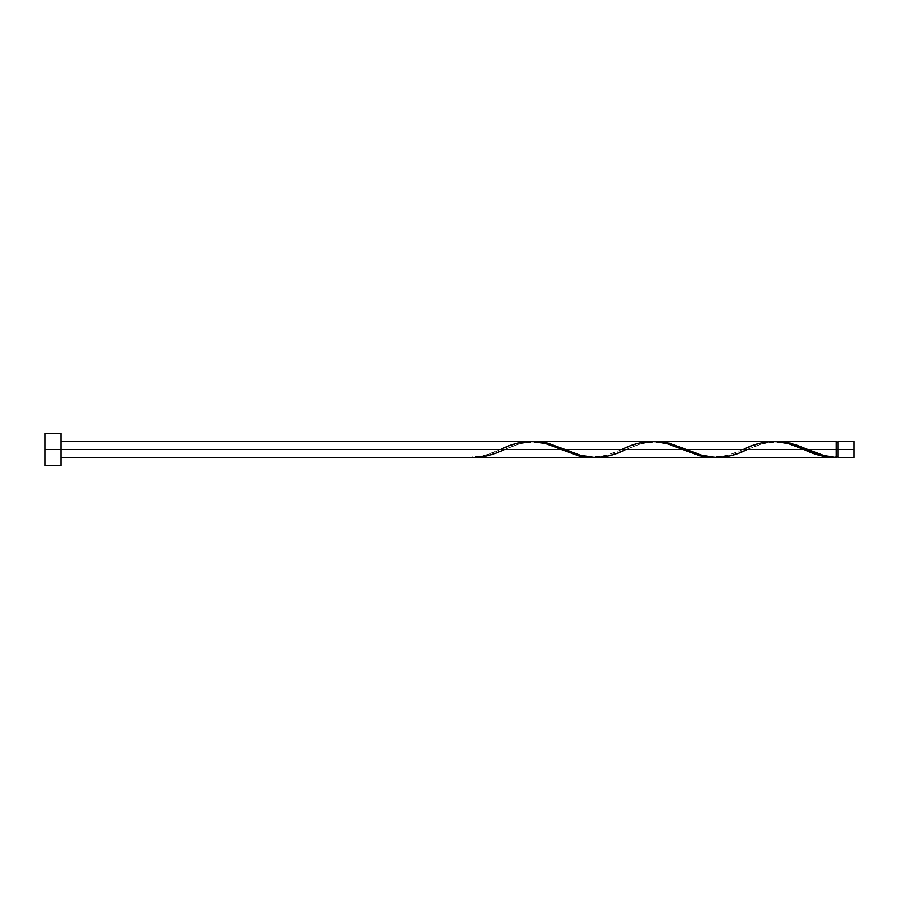 <?xml version="1.0" encoding="UTF-8"?>
<svg xmlns="http://www.w3.org/2000/svg" width="899" height="899" viewBox="0 0 899 899"><rect width="100%" height="100%" fill="white"/><g stroke="black" fill="none" stroke-linecap="round" stroke-linejoin="round"><path stroke-width="0.67" stroke-dasharray="4.5 3.37" d="M837.868 449.5L854.05 449.5L854.05 457.591L854.05 441.409L854.05 449.5L837.868 449.5L837.868 456.782L837.868 441.409L837.868 456.231L837.868 449.5L836.25 449.5L837.868 449.5L837.868 442.218L837.868 457.591L837.868 449.5M836.25 456.782L836.25 449.5L836.25 457.546L836.25 449.5L747.17 449.5L836.25 449.5L836.25 442.218L836.25 456.782C821.057 455.995 816.854 452.815 806.875 449.095M530.916 441.409L517.914 443.173L500.552 449.5L61.132 449.5L61.132 441.409L61.132 457.591L61.132 449.5L44.95 449.5L44.95 465.682L44.95 449.5L61.132 449.5L61.132 465.682L61.132 449.5L500.552 449.5L484.336 455.523L472.155 457.591M474.088 457.591L488.281 455.501L504.44 449.5L621.917 449.5L606.769 455.22L593.486 457.557L607.005 455.152L621.917 449.5L504.44 449.5L519.588 443.78L532.871 441.443M716.806 457.591L729.808 455.827L762.318 443.78L775.601 441.443M595.441 457.591L608.443 455.827L625.805 449.5L743.282 449.5L728.134 455.22L714.851 457.557L728.37 455.152L743.282 449.5L625.805 449.5L640.953 443.78L654.236 441.443M836.25 441.409L836.25 449.5L836.25 441.409M773.646 441.409L760.644 443.173L744.26 449.095C734.18 452.804 730.348 456.018 714.525 456.782C699.973 455.973 695.388 452.826 685.51 449.095M652.281 441.409L639.279 443.173L622.895 449.095C612.815 452.804 608.983 456.018 593.16 456.782C578.608 455.973 574.023 452.826 564.145 449.095M44.95 449.5L44.95 433.318L44.95 449.5M61.132 433.318L61.132 449.5L61.132 433.318M61.132 449.5L61.132 441.409L61.132 449.5M472.155 457.546L472.155 456.782L472.155 457.546C481.628 456.726 491.101 454.04 500.552 449.5L501.53 449.095C491.551 452.815 487.348 455.995 472.155 456.782L472.155 457.546L472.155 456.782M775.567 441.454L762.082 443.848L746.192 449.905C756.07 446.174 760.655 443.027 775.208 442.218C791.03 442.982 794.862 446.196 804.942 449.905M654.202 441.454L640.717 443.848L624.827 449.905C634.705 446.174 639.29 443.027 653.843 442.218C669.665 442.982 673.497 446.196 683.577 449.905M532.837 441.454L519.352 443.848L503.462 449.905C513.34 446.174 517.925 443.027 532.478 442.218C548.3 442.982 552.132 446.196 562.212 449.905"/><path stroke-width="1.35" d="M854.05 457.591L854.05 441.409L854.05 449.5L837.868 449.5L837.868 441.409L837.868 457.591L854.05 457.591L854.05 449.5L807.853 449.5L824.068 455.523L836.25 457.546L836.25 441.409L836.25 449.5L837.868 449.5L837.868 457.591M44.95 465.682L44.95 433.318L44.95 465.682L61.132 465.682L61.132 449.5L44.95 449.5L561.234 449.5L61.132 449.5L61.132 433.318L61.132 465.682M61.132 457.591L591.598 457.591L578.596 455.827L546.086 443.78L532.804 441.443L61.132 441.409M500.552 449.5C520.802 439.06 541.029 439.06 561.234 449.5L580.035 456.186L591.598 457.591M716.806 457.591L834.317 457.591L820.124 455.501L803.964 449.5L686.488 449.5L701.636 455.22L716.806 457.591M654.236 441.443L669.126 443.173L686.488 449.5L803.964 449.5C814.741 454.793 825.496 457.479 836.25 457.546L834.317 457.591M595.441 457.591L712.963 457.591L699.961 455.827L682.599 449.5L565.123 449.5L580.271 455.22L595.441 457.591M532.871 441.443L547.761 443.173L565.123 449.5L682.599 449.5L701.4 456.186L712.963 457.591M775.601 441.443L790.491 443.173L807.853 449.5L836.25 449.5L836.25 457.546C826.777 456.726 817.303 454.04 807.853 449.5L795.795 444.78L782.31 441.656L656.124 441.409M743.282 449.5C763.532 439.06 783.759 439.06 803.964 449.5L788.816 443.78L775.534 441.443M534.759 441.409L654.169 441.443L667.451 443.78L682.599 449.5C662.394 439.06 642.167 439.06 621.917 449.5M472.155 457.546L472.155 457.546C482.909 457.479 493.663 454.793 504.44 449.5M803.964 449.5L804.942 449.905M747.17 449.5C726.92 459.94 706.693 459.94 686.488 449.5L667.687 442.814L654.202 441.454M625.805 449.5C605.555 459.94 585.328 459.94 565.123 449.5L546.322 442.814L532.837 441.454M836.25 456.782L837.868 456.782M777.489 441.409L836.25 441.409M44.95 433.318L61.132 433.318M836.25 442.218L837.868 442.218M837.868 441.409L854.05 441.409"/></g></svg>
